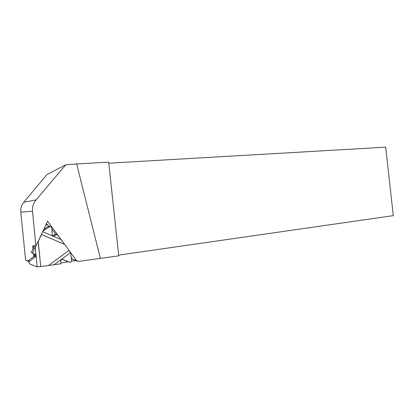 <?xml version="1.0" encoding="UTF-8"?>
<svg xmlns="http://www.w3.org/2000/svg" width="414" height="414" viewBox="0 0 414 414"><rect width="100%" height="100%" fill="white"/><g stroke="black" fill="none" stroke-linecap="round" stroke-linejoin="round"><path stroke-width="0.62" d="M46.456 223.591L47.439 224.926M71.161 257.234L72.621 259.216L75.834 260.572L71.606 261.13M52.852 235.747L55.574 234.127L51.885 229.102M49.99 226.515L47.149 224.89L45.794 225.009M72.621 259.216L78.717 261.379L118.714 255.852L108.685 162.128L76.668 163.954L100.4 258.496M76.668 163.954L65.867 164.741L36.07 199.895C33.348 203.207 32.157 206.984 32.499 211.228L35.914 246.206L47.589 221.154L64.631 244.395M69.045 250.413L76.352 260.385M118.637 255.117L393.3 215.642L385.688 147.156L108.799 163.199M75.834 260.572L78.717 261.379M29.151 261.679L25.621 260.225L20.767 212.134C20.457 208.439 21.466 205.153 23.795 202.275L46.963 174.532L65.867 164.741M38.145 241.414L40.732 266.549L36.815 266.844L29.849 263.915C28.732 263.159 28.638 262.253 29.585 261.193L28.271 260.556L34.331 256.194L34.662 255.485L34.181 254.046L31.345 252.566L34.507 245.792L33.979 246.92L32.716 246.527L33.239 245.414L35.914 246.206M25.621 260.225L29.425 261.332M32.716 246.527L32.965 249.093M33.41 253.642L33.705 256.644M60.848 263.014L68.072 261.757M38.274 241.352L41.467 234.5L64.791 244.488L69.102 250.372L48.34 265.571L40.732 266.549M41.467 234.5L64.703 244.451M31.345 252.566L32.571 253.032L35.645 246.128M55.574 234.127L57.106 234.34L64.682 244.436M48.485 265.472L69.014 250.439L70.675 253.001L71.627 260.592C71.606 261.772 70.996 262.347 69.79 262.326L62.369 259.309L61.055 259.976L60.744 260.623L60.884 263.816L48.474 265.472M36.815 266.844L35.795 266.321M43.661 229.589L47.724 226.717L50.425 226.551L51.817 227.933L52.252 235.059L52.687 235.675L54.224 235.97L57.106 234.34M67.756 261.643L62.136 259.304M29.585 261.193L35.5 256.675L35.821 255.95L35.345 254.496L32.571 253.032M42.947 231.136L49.307 226.841L50.425 226.551M20.767 212.134L32.499 211.228M23.795 202.275L36.07 199.895M35.5 256.675L34.331 256.194M35.821 255.95L34.662 255.485M35.739 255.081L34.579 254.631M35.345 254.496L34.181 254.046M37.172 266.787L35.242 247.023M40.712 266.544L38.254 241.346M67.57 261.581L69.428 262.222M47.724 226.717L49.307 226.841M52.894 235.763L54.224 235.97M60.729 239.452L42.683 231.685M54.27 264.593L70.452 252.711M45.887 224.812L46.963 224.88"/></g></svg>
